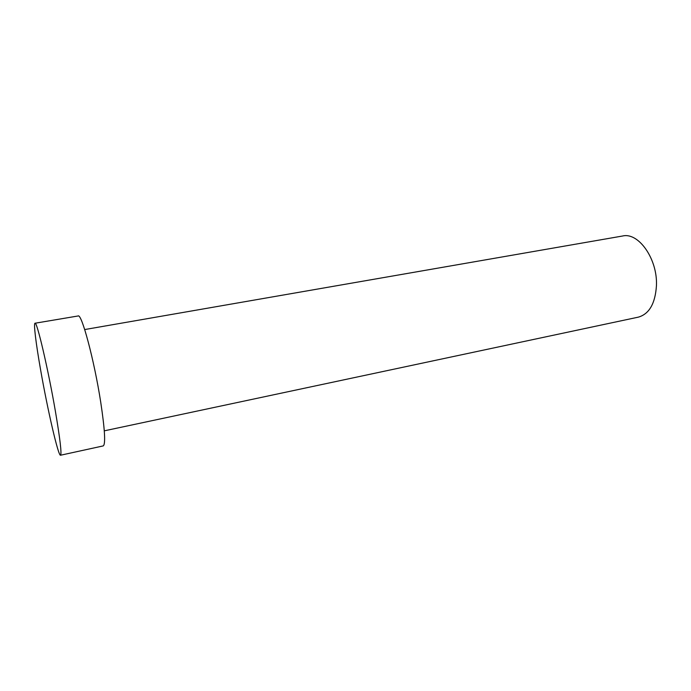 <?xml version="1.0" encoding="UTF-8"?>
<svg xmlns="http://www.w3.org/2000/svg" width="691" height="691" viewBox="0 0 691 691"><rect width="100%" height="100%" fill="white"/><g stroke="black" fill="none" stroke-linecap="round" stroke-linejoin="round"><path stroke-width="1.04" d="M84.708 329.555L622.66 235.994C638.57 232.055 657.685 259.039 656.45 285.625C655.275 303.504 649.246 314.008 638.346 317.143L104.289 430.839M35.008 323.233L78.126 315.968C81.624 313.204 94.261 360.356 100.705 402.05C104.859 429.603 105.706 444.218 103.253 445.902L60.532 455.231C58.303 456.371 47.48 409.297 40.605 369.858C36.001 343.798 33.444 323.328 35.008 323.233C36.804 320.71 48.128 368.934 55.384 411.205C60.108 439.113 61.827 453.788 60.532 455.231"/></g></svg>
